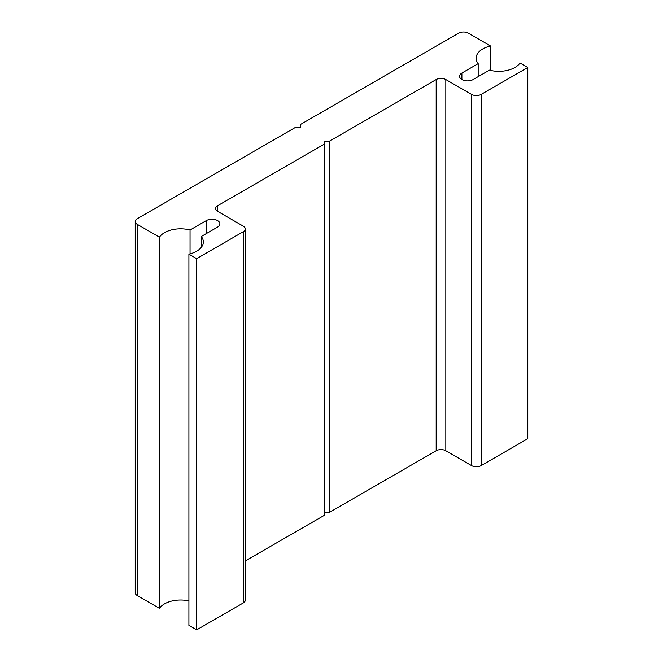 <?xml version="1.0" encoding="UTF-8"?>
<svg xmlns="http://www.w3.org/2000/svg" width="663" height="663" viewBox="0 0 663 663"><rect width="100%" height="100%" fill="white"/><g stroke="black" fill="none" stroke-linecap="round" stroke-linejoin="round"><path stroke-width="0.99" d="M527.789 67.485L527.789 438.682L481.181 465.6L481.181 94.395L527.789 67.485L520.016 63.002A22.733 13.127 180 0 1 489.427 70.145L473.142 79.552A7.956 4.591 180 0 1 464.473 80.546A7.956 4.591 180 0 1 459.558 76.303A7.956 4.591 180 0 1 461.887 73.054L478.172 63.648L478.172 76.643M190.041 253.888L190.041 230.003L206.326 220.605A7.956 4.591 180 0 1 214.994 219.61A7.956 4.591 180 0 1 219.901 223.854A7.956 4.591 180 0 1 217.572 227.102L201.287 236.5L201.287 247.39M478.172 63.648A22.733 13.127 180 0 1 476.125 58.203A22.733 13.127 180 0 1 490.554 45.987L490.554 70.419M188.905 600.927A22.733 13.127 0 0 0 159.443 608.352L159.443 237.155A22.733 13.127 180 0 1 190.041 230.003M201.287 236.5A22.733 13.127 180 0 1 203.334 241.945A22.733 13.127 180 0 1 188.905 254.161L188.905 625.366L196.679 629.85L196.679 258.653L243.288 231.735L243.288 602.94A6.821 3.937 0 0 0 245.285 600.156L245.285 228.959A6.821 3.937 180 0 1 243.288 231.735M481.181 94.395A6.821 3.937 180 0 1 471.534 94.395L471.534 465.6A6.821 3.937 0 0 0 481.181 465.6M471.534 465.6L445.818 450.749L445.818 79.552L471.534 94.395M245.285 228.959A6.821 3.937 180 0 0 243.288 226.174L217.572 211.323L217.572 205.754L324.464 144.045L324.464 141.26L329.287 141.26L436.171 79.552L436.171 450.749A6.821 3.937 180 0 1 445.818 450.749M436.171 450.749L329.287 512.458L324.464 512.458M324.464 144.045L324.464 515.242L245.285 560.956M243.288 602.94L196.679 629.85M159.443 608.352L137.208 595.515L137.208 224.318A6.821 3.937 180 0 1 135.211 221.533A6.821 3.937 180 0 1 137.208 218.749L295.532 127.337L300.356 127.337L300.356 124.553L458.672 33.15A6.821 3.937 180 0 1 468.318 33.15L490.554 45.987M135.211 221.533L135.211 592.73A6.821 3.937 0 0 0 137.208 595.515M137.208 224.318L159.443 237.155M188.905 254.161L196.679 258.653M217.572 205.754A6.821 3.937 0 0 0 215.574 208.538A6.821 3.937 0 0 0 217.572 211.323M445.818 79.552A6.821 3.937 0 0 0 436.171 79.552M329.287 141.26L329.287 512.458M461.887 73.054L461.887 79.552M206.326 220.605L206.326 233.591"/></g></svg>
